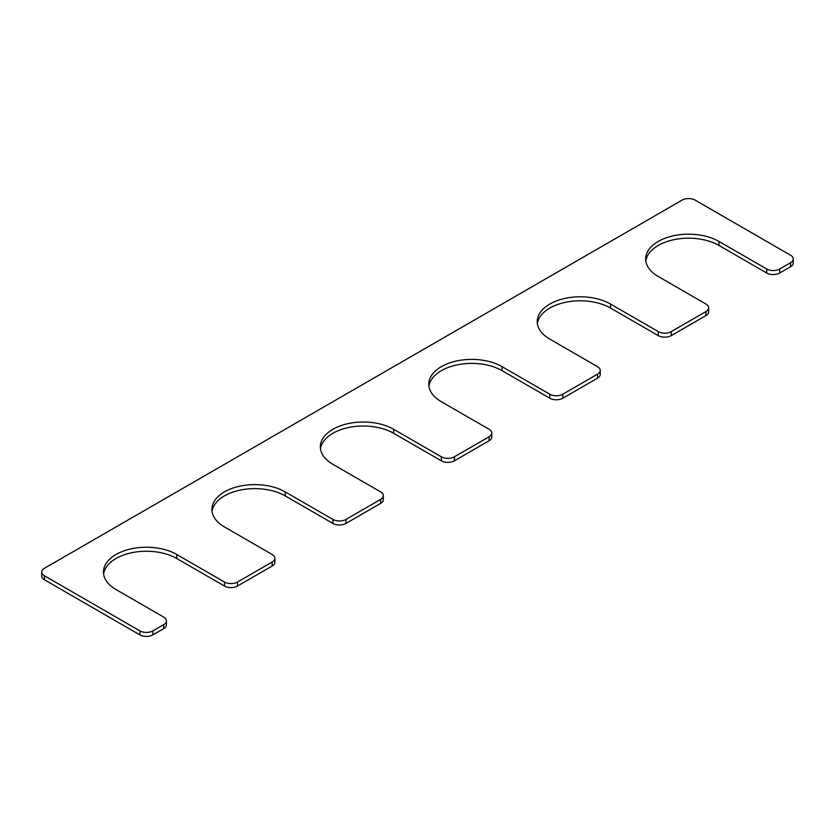 <?xml version="1.0" encoding="UTF-8"?>
<svg xmlns="http://www.w3.org/2000/svg" width="835" height="835" viewBox="0 0 835 835"><rect width="100%" height="100%" fill="white"/><g stroke="black" fill="none" stroke-linecap="round" stroke-linejoin="round"><path stroke-width="1.25" d="M320.473 448.802A42.94 24.789 180 0 1 348.466 427.541A42.94 24.789 180 0 1 393.64 433.281L441.36 460.826A9.206 5.313 0 0 0 454.376 460.826L489.07 440.786A9.206 5.313 0 0 0 491.773 437.039L491.773 433.031A9.206 5.313 0 0 0 489.07 429.273L441.36 401.719A42.94 24.789 0 0 1 428.783 384.194A42.94 24.789 0 0 1 455.294 361.284A42.94 24.789 0 0 1 502.086 366.659L549.806 394.214A9.206 5.313 0 0 0 562.821 394.214L597.516 374.174A9.206 5.313 0 0 0 600.219 370.416A9.206 5.313 0 0 0 597.516 366.659L549.806 339.114A42.94 24.789 0 0 1 537.229 321.579A42.94 24.789 0 0 1 563.74 298.68A42.94 24.789 0 0 1 610.531 304.044L658.251 331.599A9.206 5.313 0 0 0 671.267 331.599L705.972 311.559A9.206 5.313 0 0 0 708.664 307.802A9.206 5.313 0 0 0 705.972 304.044L658.251 276.5A42.94 24.789 0 0 1 645.674 258.965A42.94 24.789 0 0 1 672.185 236.065A42.94 24.789 0 0 1 718.977 241.44L766.697 268.985A9.206 5.313 0 0 0 779.713 268.985L790.557 262.722A9.206 5.313 0 0 0 793.25 258.965A9.206 5.313 0 0 0 790.557 255.218L695.127 200.118A9.206 5.313 0 0 0 682.111 200.118L44.443 568.27A9.206 5.313 0 0 0 41.75 572.027A9.206 5.313 0 0 0 44.443 575.785L139.873 630.874A9.206 5.313 0 0 0 152.888 630.874L163.733 624.622A9.206 5.313 0 0 0 166.436 620.864A9.206 5.313 0 0 0 163.733 617.107L116.023 589.552A42.94 24.789 180 0 1 103.446 572.027A42.94 24.789 180 0 1 129.947 549.117A42.94 24.789 180 0 1 176.749 554.492L224.469 582.037A9.206 5.313 0 0 0 237.484 582.037L272.179 562.007A9.206 5.313 0 0 0 274.882 558.25A9.206 5.313 0 0 0 272.179 554.492L224.469 526.948A42.94 24.789 180 0 1 211.892 509.413A42.94 24.789 180 0 1 238.392 486.502A42.94 24.789 180 0 1 285.194 491.878L332.914 519.433A9.206 5.313 0 0 0 345.93 519.433L380.624 499.393A9.206 5.313 0 0 0 383.328 495.635A9.206 5.313 0 0 0 380.624 491.878L332.914 464.333A42.94 24.789 180 0 1 320.337 446.798A42.94 24.789 180 0 1 346.849 423.898A42.94 24.789 180 0 1 393.64 429.273L441.36 456.818A9.206 5.313 0 0 0 454.376 456.818L489.07 436.788A9.206 5.313 0 0 0 491.773 433.031M502.086 366.659L502.086 370.667A42.94 24.789 0 0 0 456.912 364.926A42.94 24.789 0 0 0 428.919 386.198M502.086 370.667L549.806 398.211A9.206 5.313 0 0 0 562.821 398.211L597.516 378.182A9.206 5.313 0 0 0 600.219 374.424L600.219 370.416M610.531 304.044L610.531 308.052A42.94 24.789 0 0 0 565.358 302.322A42.94 24.789 0 0 0 537.364 323.583M610.531 308.052L658.251 335.607A9.206 5.313 0 0 0 671.267 335.607L705.972 315.567A9.206 5.313 0 0 0 708.664 311.81L708.664 307.802M718.977 241.44L718.977 245.448A42.94 24.789 0 0 0 673.803 239.708A42.94 24.789 0 0 0 645.81 260.969M718.977 245.448L766.697 272.993A9.206 5.313 0 0 0 779.713 272.993L790.557 266.73A9.206 5.313 0 0 0 793.25 262.973L793.25 258.965M41.75 572.027L41.75 576.035A9.206 5.313 0 0 0 44.443 579.782L139.873 634.882A9.206 5.313 0 0 0 152.888 634.882L163.733 628.619A9.206 5.313 0 0 0 166.436 624.872L166.436 620.864M103.582 574.031A42.94 24.789 180 0 1 131.565 552.76A42.94 24.789 180 0 1 176.749 558.5L224.469 586.045A9.206 5.313 0 0 0 237.484 586.045L272.179 566.015A9.206 5.313 0 0 0 274.882 562.258L274.882 558.25M212.027 511.417A42.94 24.789 180 0 1 240.01 490.145A42.94 24.789 180 0 1 285.194 495.886L332.914 523.441A9.206 5.313 0 0 0 345.93 523.441L380.624 503.401A9.206 5.313 0 0 0 383.328 499.643L383.328 495.635M489.07 436.788L489.07 440.786M454.376 456.818L454.376 460.826M549.806 394.214L549.806 398.211M562.821 394.214L562.821 398.211M597.516 374.174L597.516 378.182M658.251 331.599L658.251 335.607M671.267 331.599L671.267 335.607M705.972 311.559L705.972 315.567M766.697 268.985L766.697 272.993M779.713 268.985L779.713 272.993M790.557 262.722L790.557 266.73M44.443 575.785L44.443 579.782M139.873 630.874L139.873 634.882M152.888 630.874L152.888 634.882M163.733 624.622L163.733 628.619M176.749 554.492L176.749 558.5M224.469 582.037L224.469 586.045M237.484 582.037L237.484 586.045M272.179 562.007L272.179 566.015M285.194 491.878L285.194 495.886M332.914 519.433L332.914 523.441M345.93 519.433L345.93 523.441M380.624 499.393L380.624 503.401M393.64 429.273L393.64 433.281M441.36 456.818L441.36 460.826"/></g></svg>
